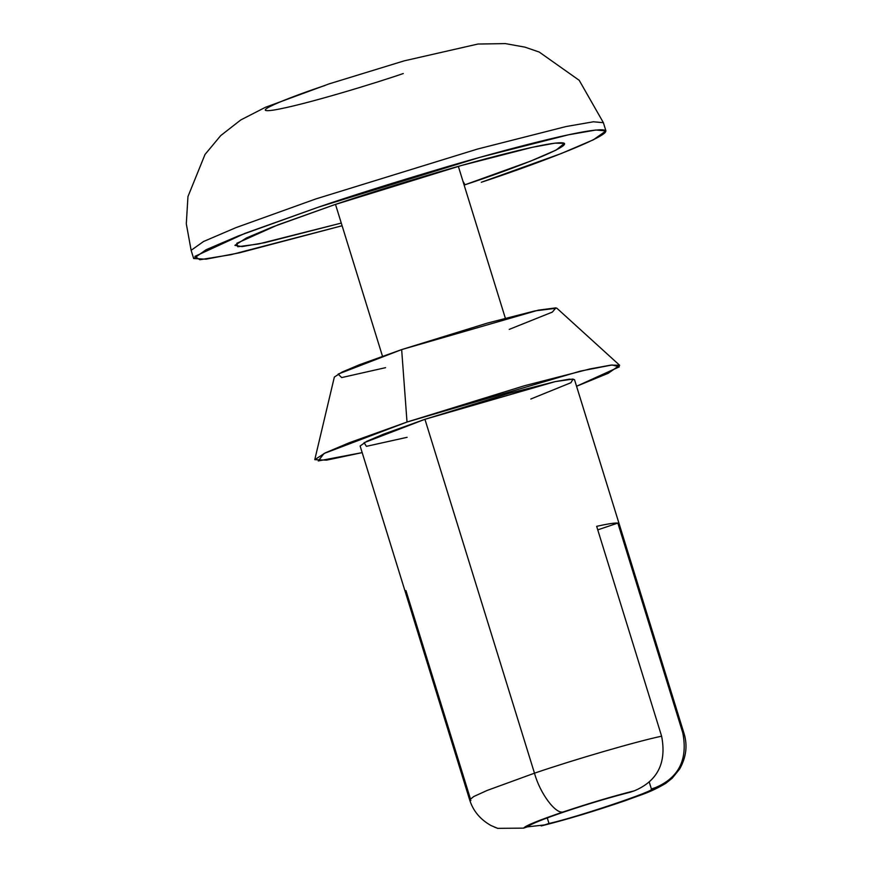 <?xml version="1.0" encoding="UTF-8"?>
<svg xmlns="http://www.w3.org/2000/svg" width="872" height="872" viewBox="0 0 872 872"><rect width="100%" height="100%" fill="white"/><g stroke="black" fill="none" stroke-linecap="round" stroke-linejoin="round"><path stroke-width="1.31" d="M661.619 736.186C636.146 741.56 574.681 759.447 534.482 773.181C540.062 793.651 556.031 814.906 563.519 811.843C589.516 803.167 613.136 796.158 634.38 790.806C657.673 780.931 666.753 762.728 661.619 736.186L596.655 526.317C607.871 523.843 614.934 522.764 617.845 523.08L682.809 732.938C687.954 759.447 678.874 777.65 655.57 787.569L651.395 788.975L649.269 782.108L651.395 788.975C658.763 789.716 576.708 817.38 548.989 823.495C576.708 817.38 658.763 789.716 651.395 788.975L655.57 787.569C656.344 788.931 643.046 794.37 615.676 803.864C585.341 813.816 561.721 820.825 544.815 824.901C561.721 820.825 585.341 813.816 615.676 803.864C643.046 794.37 656.344 788.931 655.57 787.569C678.874 777.65 687.954 759.447 682.809 732.938L684.051 733.526L682.809 732.938L617.845 523.08L597.745 529.86L617.845 523.08C614.934 522.764 607.871 523.843 596.655 526.317L661.619 736.186C666.753 762.728 657.673 780.931 634.38 790.806C613.136 796.158 589.516 803.167 563.519 811.843C538.547 820.345 525.249 825.784 523.625 828.138L527.8 826.732C529.947 824.378 542.406 819.331 565.154 811.592C542.406 819.331 529.947 824.378 527.8 826.732L523.625 828.138C525.249 825.784 538.547 820.345 563.519 811.843C556.031 814.906 540.062 793.651 534.482 773.181L487.121 790.446L473.681 796.572L469.67 799.886L473.681 796.561L487.132 790.446L534.482 773.181C574.681 759.447 636.146 741.56 661.619 736.186M527.353 826.874L544.815 824.901L548.989 823.495L547.256 817.892L548.989 823.495L541.207 825.937C566.604 819.615 594.66 811.178 625.388 800.638C642.086 794.316 649.477 792.921 665.772 783.35L672.214 778.206L679.626 769.039C686.231 757.321 687.703 745.484 684.051 733.526L574.506 379.636L569.307 379.167L555.104 381.642L509.074 393.337L424.937 419.301L383.397 434.223L366.6 441.406L360.125 445.995L469.67 799.886C473.104 810.906 480.221 819.462 491.045 825.544L497.65 828.346L523.625 828.138M630.205 792.212C610.454 797.248 588.764 803.712 565.154 811.592C588.764 803.712 610.454 797.248 630.205 792.212L634.38 790.806L630.205 792.212M407.126 437.308L366.404 446.344L364.104 442.693L424.937 419.301L534.482 773.181L424.937 419.301L555.148 381.631L573.089 379.037L570.909 382.721L530.808 399.016M405.96 590.595L470.368 798.698L405.96 590.595M470.913 800.463L469.67 799.886M385.577 367.657L341.693 377.576L338.118 374.099L401.654 349.596L538.198 310.192L555.944 307.849L552.379 312.078L509.248 329.376M619.654 365.292L556.827 308.187L535.027 310.879L487.383 323.098L401.654 349.596L407.017 422.037L324.024 453.495L318.236 460.95L362.174 452.623L326.575 460.144L314.77 459.675L325.289 452.873L349.214 442.769L407.017 422.037L524.497 385.729L589.777 368.976L610.858 365.106L619.654 365.292L608.166 373.314L576.556 386.263L619.305 366.85L612.122 364.965L580.545 371.069L407.017 422.037L401.654 349.596L359.471 364.725L342.02 372.093L334.347 377.053L314.77 459.675M497.847 828.4L494.38 827.103M403.256 73.531C378.241 82.251 303.434 105.305 273.241 110.145C245.523 114.156 296.862 94.688 325.027 85.489M193.671 258.537L206.119 249.719L238.427 235.898L318.313 207.187L244.967 233.358L194.892 256.379L199.83 259.736L231.113 254.657L342.097 225.75L239.451 252.826L205.977 259.18L193.671 258.537L191.132 250.308L203.568 241.49L235.876 227.668L315.762 198.958L477.573 149.036L566.081 126.538L593.407 121.786L603.391 122.69L593.407 121.786L566.081 126.538L477.573 149.036L315.762 198.958L235.876 227.668L203.568 241.49L191.132 250.308L186.303 223.832L187.949 196.603L205.018 154.464L220.714 135.607L240.748 119.965L265.426 107.3L329.006 83.908L404.183 60.855L477.954 44.036L505.346 43.6L524.944 47.143L539.223 52.048L579.215 80.322L603.391 122.69L605.931 130.92L593.494 139.738L561.187 153.559L481.3 182.27C539.964 163.097 646.915 122.549 589.189 130.898C562.277 134.866 501.411 150.769 448.241 166.399C393.446 182.662 350.141 196.255 318.313 207.187L480.123 157.265L568.631 134.768L595.947 130.015L605.931 130.92M464.994 184.766L530.405 161.2L556.162 150.039L564.467 143.335L554.875 143.161L532.029 147.368L461.473 165.484L334.608 204.691C360.071 195.949 394.722 185.071 438.551 172.056C481.093 159.565 529.773 146.845 551.311 143.662C597.494 136.98 511.929 169.419 464.994 184.766L462.923 181.18L464.994 184.766M341.268 223.079L258.494 243.986L237.74 246.743L236.846 243.266L277.786 224.922L334.608 204.691L272.217 227.069L246.362 237.991L234.906 245.348L241.958 246.591L264.925 242.656L341.268 223.079M458.345 166.367L505.335 318.182M335.491 204.397L382.481 356.212"/></g></svg>
